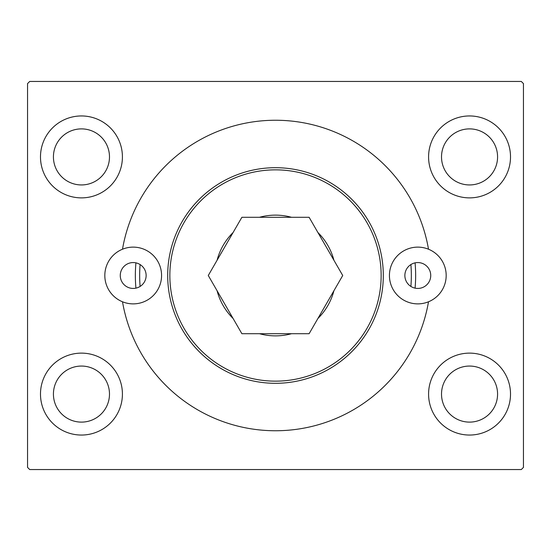 <?xml version="1.0" encoding="UTF-8"?>
<svg xmlns="http://www.w3.org/2000/svg" width="551" height="551" viewBox="0 0 551 551"><rect width="100%" height="100%" fill="white"/><g stroke="black" fill="none" stroke-linecap="round" stroke-linejoin="round"><path stroke-width="0.83" d="M430.737 275.5A12.935 12.935 0 0 0 417.803 262.565A12.935 12.935 0 0 0 404.868 275.5A12.935 12.935 0 0 0 417.803 288.435A12.935 12.935 0 0 0 430.737 275.5A155.237 155.237 0 0 0 430.737 275.493M146.132 275.5A12.935 12.935 0 0 0 133.197 262.565A12.935 12.935 0 0 0 120.263 275.5A12.935 12.935 0 0 0 133.197 288.435A12.935 12.935 0 0 0 146.132 275.5M428.499 249.217A28.377 28.377 0 0 0 389.426 275.5A28.377 28.377 0 0 0 428.499 301.783A28.377 28.377 0 0 0 428.499 249.217A155.237 155.237 0 0 0 122.501 249.217A28.377 28.377 0 0 0 122.501 301.783A155.237 155.237 0 0 0 428.499 301.783M122.501 301.783A28.377 28.377 0 0 0 161.574 275.5A28.377 28.377 0 0 0 122.501 249.217M122.418 394.082A40.967 40.967 0 0 1 81.452 435.049A40.967 40.967 0 0 1 40.485 394.082A40.967 40.967 0 0 1 81.452 353.122A40.967 40.967 0 0 1 122.418 394.082M122.418 156.918A40.967 40.967 0 0 1 81.452 197.878A40.967 40.967 0 0 1 40.485 156.918A40.967 40.967 0 0 1 81.452 115.951A40.967 40.967 0 0 1 122.418 156.918M510.515 394.082A40.967 40.967 0 0 1 469.548 435.049A40.967 40.967 0 0 1 428.582 394.082A40.967 40.967 0 0 1 469.548 353.122A40.967 40.967 0 0 1 510.515 394.082M510.515 156.918A40.967 40.967 0 0 1 469.548 197.878A40.967 40.967 0 0 1 428.582 156.918A40.967 40.967 0 0 1 469.548 115.951A40.967 40.967 0 0 1 510.515 156.918M333.913 260.237A60.369 60.369 0 0 0 317.92 232.543A60.369 60.369 0 0 1 333.913 260.237M291.493 217.287A60.369 60.369 0 0 0 259.507 217.287A60.369 60.369 0 0 1 291.493 217.287M233.08 232.543A60.369 60.369 0 0 0 217.087 260.237A60.369 60.369 0 0 1 233.08 232.543M383.303 275.5A107.803 107.803 0 0 1 275.5 383.303A107.803 107.803 0 0 1 167.697 275.5A107.803 107.803 0 0 1 275.5 167.697A107.803 107.803 0 0 1 383.303 275.5A107.803 107.803 0 0 0 275.5 167.697A107.803 107.803 0 0 0 167.697 275.5M497.574 156.918A28.032 28.032 0 0 0 469.548 128.886A28.032 28.032 0 0 0 441.516 156.918A28.032 28.032 0 0 0 469.548 184.943A28.032 28.032 0 0 0 497.574 156.918M497.574 394.082A28.032 28.032 0 0 0 469.548 366.057A28.032 28.032 0 0 0 441.516 394.082A28.032 28.032 0 0 0 469.548 422.114A28.032 28.032 0 0 0 497.574 394.082M109.484 156.918A28.032 28.032 0 0 0 81.452 128.886A28.032 28.032 0 0 0 53.426 156.918A28.032 28.032 0 0 0 81.452 184.943A28.032 28.032 0 0 0 109.484 156.918M109.484 394.082A28.032 28.032 0 0 0 81.452 366.057A28.032 28.032 0 0 0 53.426 394.082A28.032 28.032 0 0 0 81.452 422.114A28.032 28.032 0 0 0 109.484 394.082M521.294 81.452L29.706 81.452L27.55 83.607L27.55 467.393L29.706 469.548L521.294 469.548L523.45 467.393L523.45 83.607L521.294 81.452M217.087 290.763A60.369 60.369 0 0 0 233.08 318.457A60.369 60.369 0 0 1 217.087 290.763M259.507 333.713A60.369 60.369 0 0 0 291.493 333.713A60.369 60.369 0 0 1 259.507 333.713M317.92 318.457A60.369 60.369 0 0 0 333.913 290.763A60.369 60.369 0 0 1 317.92 318.457M309.111 217.287L241.889 217.287L208.278 275.5L241.889 333.713L309.111 333.713L342.722 275.5L309.111 217.287M135.925 262.855A140.147 140.147 0 0 0 135.925 288.145M415.075 288.145A140.147 140.147 0 0 0 415.075 262.855M140.106 286.437A135.835 135.835 0 0 1 140.106 264.563M410.894 264.563A135.835 135.835 0 0 1 410.894 286.437M169.853 275.5A105.647 105.647 0 0 0 275.5 381.147A105.647 105.647 0 0 0 381.147 275.5A105.647 105.647 0 0 0 275.5 169.853A105.647 105.647 0 0 0 169.853 275.5"/></g></svg>
